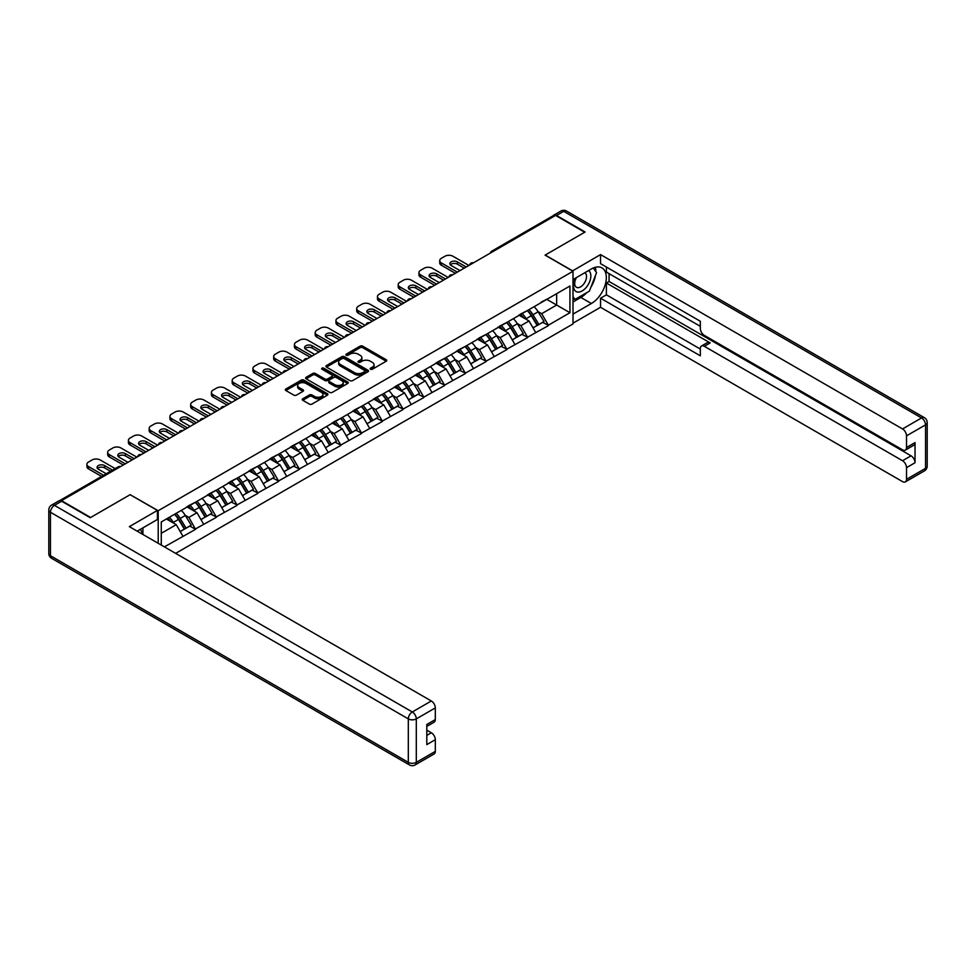 <?xml version="1.0" encoding="UTF-8"?>
<svg xmlns="http://www.w3.org/2000/svg" width="976" height="976" viewBox="0 0 976 976"><rect width="100%" height="100%" fill="white"/><g stroke="black" fill="none" stroke-linecap="round" stroke-linejoin="round"><path stroke-width="1.46" d="M370.502 369.245A1.293 0.744 0 0 0 372.332 369.245L386.203 361.23A1.842 1.061 0 0 0 386.74 360.473A1.842 1.061 0 0 0 386.203 359.729L362.706 346.151A1.842 1.061 0 0 0 360.083 346.151L346.212 354.166A1.293 0.744 0 0 0 348.042 355.215L349.835 354.178A5.905 3.416 0 0 1 358.192 354.178L360.156 355.313A5.905 3.416 0 0 1 361.889 357.728A5.905 3.416 0 0 1 360.156 360.132L358.363 361.169A1.293 0.744 0 0 0 360.181 362.23L361.986 361.193A5.905 3.416 0 0 1 370.343 361.193L372.295 362.328A5.905 3.416 0 0 1 374.028 364.731A5.905 3.416 0 0 1 372.295 367.147L370.502 368.184A1.293 0.744 0 0 0 370.502 369.245L370.502 368.184M302.767 398.781A1.842 1.061 0 0 0 302.218 399.526A1.842 1.061 0 0 0 302.767 400.282L309.355 404.088A1.842 1.061 0 0 0 311.966 404.088L327.375 395.195A1.842 1.061 0 0 0 327.924 394.438A1.842 1.061 0 0 0 327.375 393.682L303.878 380.115A1.842 1.061 0 0 0 301.267 380.115L285.858 389.009A1.842 1.061 0 0 0 285.309 389.766A1.842 1.061 0 0 0 285.858 390.522L293.813 395.121A1.842 1.061 0 0 0 296.436 395.121L303.024 391.315A1.842 1.061 0 0 0 303.56 390.559A1.842 1.061 0 0 0 303.024 389.802L299.071 387.521A4.941 2.855 0 0 1 297.631 385.508A4.941 2.855 0 0 1 300.681 382.873A4.941 2.855 0 0 1 306.061 383.495L321.531 392.425A4.941 2.855 0 0 1 322.983 394.438A4.941 2.855 0 0 1 319.933 397.073A4.941 2.855 0 0 1 314.553 396.451L311.966 394.963A1.842 1.061 0 0 0 309.355 394.963L302.767 398.781L302.767 400.282M130.272 494.6L90.634 517.487L61.5 500.676L555.576 215.415L584.709 232.239L545.072 255.126L573.01 271.255L158.21 510.729L130.272 494.759M349.969 380.64A1.842 1.061 0 0 0 352.58 380.64L367.989 371.746A1.842 1.061 0 0 0 368.525 370.99A1.842 1.061 0 0 0 367.989 370.246L344.479 356.667A1.842 1.061 0 0 0 341.868 356.667L326.46 365.561A1.842 1.061 0 0 0 325.923 366.317A1.842 1.061 0 0 0 326.46 367.074L349.969 380.64M322.47 369.526A1.293 0.744 0 0 1 323.788 369.709L323.788 368.172L347.688 381.958A1.842 1.061 0 0 1 348.225 382.714A1.842 1.061 0 0 1 347.688 383.47L332.279 392.364A1.842 1.061 0 0 1 329.668 392.364L306.159 378.798L312.747 375.016L312.747 373.479L306.159 377.285A1.842 1.061 0 0 0 305.622 378.041A1.842 1.061 0 0 0 306.159 378.798L306.159 377.285M312.747 375.016A1.842 1.061 0 0 1 315.37 375.016L315.37 373.479A1.842 1.061 0 0 0 312.747 373.479M315.37 373.479L324.898 378.981A1.842 1.061 0 0 0 327.509 378.981L331.889 376.455A1.842 1.061 0 0 0 332.426 375.711A1.842 1.061 0 0 0 331.889 374.955L321.958 369.221A1.293 0.744 0 0 1 323.788 368.172M158.21 543.303L158.21 510.729M175.643 553.368L573.01 323.947L573.01 271.255M174.533 514.291A12.603 7.283 -120 0 1 178.852 519.342L184.72 529.041L189.844 526.076L195.529 529.358L188.88 517.378L185.184 515.255M195.529 529.358L164.395 546.877M161.272 545.072L161.272 521.953L569.947 286.005L569.947 312.723L548.329 325.215L541.68 313.686L537.996 311.564M527.333 310.6A12.603 7.283 -120 0 1 531.652 315.651L537.532 325.35L542.644 322.385L548.329 325.215M548.329 325.667L527.577 337.196L520.928 325.667L517.243 323.544M506.581 322.58A12.603 7.283 -120 0 1 510.899 327.631L516.768 337.33L521.892 334.365L527.577 337.196M527.577 337.647L506.825 349.176L500.176 337.647L496.491 335.524M485.828 334.561A12.603 7.283 -120 0 1 490.147 339.611L496.015 349.31L501.139 346.358L506.825 349.176M506.825 349.64L486.072 361.157L479.423 349.64L475.739 347.505M465.076 346.541A12.603 7.283 -120 0 1 469.395 351.592L475.263 361.291L480.387 358.338L486.072 361.157M486.072 361.62L465.32 373.137L458.671 361.62L454.987 359.485M444.324 358.534A12.603 7.283 -120 0 1 448.643 363.572L454.511 373.271L459.635 370.319L465.32 373.137M465.32 373.601L444.568 385.117L437.919 373.601L434.222 371.466M423.572 370.514A12.603 7.283 -120 0 1 427.891 375.553L433.759 385.252L438.883 382.299L444.568 385.117M444.568 385.581L423.816 397.098L417.155 385.581L413.47 383.446M402.82 382.494A12.603 7.283 -120 0 1 407.138 387.533L413.007 397.232L418.131 394.28L423.816 397.098M423.816 397.561L403.064 409.078L396.402 397.561L392.718 395.439M382.067 394.475A12.603 7.283 -120 0 1 386.374 399.513L392.254 409.225L397.378 406.26L403.064 409.078M403.064 409.542L382.299 421.059L375.65 409.542L371.966 407.419M361.315 406.455A12.603 7.283 -120 0 1 365.622 411.506L371.502 421.205L376.626 418.24L382.299 421.059M382.299 421.522L361.547 433.051L354.898 421.522L351.214 419.399M340.563 418.436A12.603 7.283 -120 0 1 344.87 423.486L350.75 433.185L355.874 430.221L361.547 433.051M361.547 433.503L340.795 445.032L334.146 433.503L330.461 431.38M319.799 430.416A12.603 7.283 -120 0 1 324.117 435.467L329.998 445.166L335.122 442.201L340.795 445.032M340.795 445.483L320.043 457.012L313.394 445.483L309.709 443.36M299.046 442.396A12.603 7.283 -120 0 1 303.365 447.447L309.246 457.146L314.357 454.194L320.043 457.012M320.043 457.476L299.29 468.992L292.641 457.476L288.957 455.341M278.294 454.377A12.603 7.283 -120 0 1 282.613 459.428L288.493 469.127L293.605 466.174L299.29 468.992M299.29 469.456L278.538 480.973L271.889 469.456L268.205 467.321M257.542 466.369A12.603 7.283 -120 0 1 261.861 471.408L267.729 481.107L272.853 478.155L278.538 480.973M278.538 481.436L257.786 492.953L251.137 481.436L247.453 479.301M236.79 478.35A12.603 7.283 -120 0 1 241.109 483.388L246.977 493.087L252.101 490.135L257.786 492.953M257.786 493.417L237.034 504.934L230.385 493.417L226.7 491.282M216.038 490.33A12.603 7.283 -120 0 1 220.356 495.369L226.225 505.068L231.349 502.115L237.034 504.934M237.034 505.397L216.282 516.914L209.633 505.397L205.948 503.274M195.285 502.311A12.603 7.283 -120 0 1 199.604 507.349L205.472 517.06L210.596 514.096L216.282 516.914M216.282 517.378L195.529 528.894M188.478 505.775L195.529 502.176M188.88 517.378L196.993 512.693L186.745 506.776M203.642 524.21L196.993 512.693M209.23 493.795L216.282 490.184M209.633 505.397L217.746 500.712L207.498 494.795M224.395 512.229L217.746 500.712M229.982 481.815L237.034 478.203M230.385 493.417L238.498 488.732L228.25 482.815M245.147 500.249L238.498 488.732M250.734 469.834L257.786 466.223M251.137 481.436L259.25 476.752L249.002 470.835M265.899 488.268L259.25 476.752M271.487 457.854L278.538 454.243M271.889 469.456L280.002 464.771L269.754 458.854M286.651 476.288L280.002 464.771M292.239 445.873L299.29 442.262M292.641 457.476L300.754 452.779L290.506 446.874M307.403 464.308L300.754 452.779M312.991 433.893L320.043 430.282M313.394 445.483L321.507 440.798L311.271 434.893M328.156 452.327L321.507 440.798M333.743 421.913L340.795 418.301M334.146 433.503L342.259 428.818L332.023 422.901M348.908 440.347L342.259 428.818M354.495 409.932L361.547 406.321M354.898 421.522L363.011 416.837L352.775 410.92M369.672 428.354L363.011 416.837M375.26 397.94L382.299 394.341M375.65 409.542L383.763 404.857L373.527 398.94M390.424 416.374L383.763 404.857M396.012 385.959L403.064 382.348M396.402 397.561L404.528 392.877L394.28 386.96M411.177 404.393L404.528 392.877M416.764 373.979L423.816 370.368M417.155 385.581L425.28 380.896L415.032 374.979M431.929 392.413L425.28 380.896M437.516 361.998L444.568 358.387M437.919 373.601L446.032 368.916L435.784 362.999M452.681 380.433L446.032 368.916M458.269 350.018L465.32 346.407M458.671 361.62L466.784 356.935L456.536 351.018M473.433 368.452L466.784 356.935M479.021 338.038L486.072 334.426M479.423 349.64L487.536 344.943L477.288 339.038M494.185 356.472L487.536 344.943M499.773 326.057L506.825 322.446M500.176 337.647L508.289 332.962L498.041 327.058M514.938 344.491L508.289 332.962M520.525 314.077L527.577 310.466M520.928 325.667L529.041 320.982L518.793 315.065M535.69 332.511L529.041 320.982M553.587 216.562L493.319 251.357M492.477 251.845A2.818 1.635 120 0 1 493.185 251.283A2.818 1.635 60 0 0 491.782 251.149L552.038 216.355A2.818 1.635 60 0 1 553.453 216.489M541.277 302.096L548.329 298.485M541.68 313.686L556.649 305.049L556.649 293.678L569.947 286.005M546.804 299.364L569.947 312.723M161.272 533.311L176.241 524.673L166.396 518.988M182.89 536.19L176.241 524.673M531.359 315.87L532.018 316.248M510.607 327.851L511.265 328.229M489.854 339.831L490.513 340.221M469.102 351.824L469.761 352.202M448.35 363.804L449.009 364.182M427.598 375.784L428.257 376.163M406.846 387.765L407.504 388.143M386.081 399.745L386.752 400.123M365.329 411.726L365.988 412.104M344.577 423.706L345.236 424.084M323.825 435.686L324.483 436.065M303.072 447.667L303.731 448.057M282.32 459.659L282.979 460.038M261.568 471.64L262.227 472.018M240.816 483.62L241.475 483.998M220.064 495.601L220.722 495.979M199.311 507.581L199.97 507.959M178.559 519.561L179.218 519.94M371.014 369.428L372.295 368.684A5.905 3.416 0 0 0 374.028 366.268L374.028 364.731M361.889 357.728L361.889 359.266A5.905 3.416 0 0 1 360.156 361.669L358.875 362.413M386.203 359.729L386.203 361.23L362.706 347.688A1.842 1.061 0 0 0 360.083 347.688L346.736 355.398M367.964 371.758L344.479 358.204A1.842 1.061 0 0 0 341.868 358.204L326.484 367.086L326.46 365.561M364.719 371.527A1.293 0.744 0 0 0 364.719 370.465L344.089 358.558A1.293 0.744 0 0 0 342.259 358.558L340.368 359.644A5.905 3.416 0 0 0 338.635 362.059A5.905 3.416 0 0 0 340.368 364.475L354.471 372.612A5.905 3.416 0 0 0 362.828 372.612L364.719 371.527L364.719 373.064A1.293 0.744 0 0 0 365.097 372.527L365.097 370.99M338.635 362.059L338.635 363.597A5.905 3.416 0 0 0 340.368 366.012L340.368 364.475M364.719 373.064L362.828 374.15A5.905 3.416 0 0 1 354.471 374.15L340.368 366.012M315.37 375.016L324.898 380.518A1.842 1.061 0 0 0 327.509 380.518L331.889 377.993A1.842 1.061 0 0 0 332.426 377.236L332.426 375.711M323.788 369.709L347.663 383.483M334.792 384.69A4.941 2.855 0 0 0 340.173 385.313A4.941 2.855 0 0 0 343.223 382.677A4.941 2.855 0 0 0 341.771 380.664L336.317 377.517A1.842 1.061 0 0 0 333.707 377.517L329.339 380.042A1.842 1.061 0 0 0 328.79 380.799A1.842 1.061 0 0 0 329.339 381.543L334.792 384.69L334.792 386.228A4.941 2.855 0 0 0 340.173 386.85A4.941 2.855 0 0 0 343.223 384.215L343.223 382.677M328.79 380.799L328.79 382.336A1.842 1.061 0 0 0 329.339 383.08L329.339 381.543M334.792 386.228L329.339 383.08M322.983 394.438L322.983 395.975A4.941 2.855 0 0 1 319.933 398.611A4.941 2.855 0 0 1 314.553 397.988L311.966 396.5A1.842 1.061 0 0 0 309.355 396.5L302.792 400.294M297.631 385.508L297.631 387.045A4.941 2.855 0 0 0 299.071 389.058L299.071 387.521M302.999 391.327L299.071 389.058M327.35 395.207L303.878 381.653A1.842 1.061 0 0 0 301.267 381.653L285.883 390.534M468.907 265.46L452.949 256.237A5.649 3.257 0 0 0 444.958 256.237L441.372 258.311A5.649 3.257 0 0 0 439.725 260.616A5.649 3.257 0 0 0 441.372 262.922L441.372 265.228L455.341 273.292M441.372 265.228A5.649 3.257 180 0 1 439.725 262.922L439.725 260.616M450.326 264.838A4.416 2.55 180 0 1 457.402 264.191L464.259 268.144M441.372 262.922L457.341 272.133M460.001 270.596L451.144 265.496A4.416 2.55 180 0 1 449.851 263.691A4.416 2.55 180 0 1 452.583 261.324A4.416 2.55 180 0 1 457.402 261.885L466.247 266.985M534.092 306.708A15.433 8.906 60 0 1 538.13 311.783L533.006 314.748A15.433 8.906 -120 0 0 528.968 309.66M533.006 314.748L538.886 324.447L544.01 321.482L538.13 311.783M537.532 325.35L538.886 324.447M542.644 322.385L544.01 321.482M520.147 314.296A12.603 7.283 60 0 1 523.624 317.859M522.111 313.613A15.433 8.906 60 0 1 526.162 318.701L526.735 319.652M533.055 327.936L537.154 325.447L531.286 315.748A15.433 8.906 -120 0 0 527.235 310.661M537.154 325.447L532.994 327.838M448.155 277.44L432.197 268.217A5.649 3.257 0 0 0 424.206 268.217L420.619 270.291A5.649 3.257 0 0 0 418.96 272.597A5.649 3.257 0 0 0 420.619 274.903L420.619 277.208L434.588 285.273M420.619 277.208A5.649 3.257 180 0 1 418.96 274.903L418.96 272.597M429.574 276.818A4.416 2.55 180 0 1 436.65 276.171L443.494 280.124M420.619 274.903L436.577 284.114M439.249 282.576L430.392 277.477A4.416 2.55 180 0 1 429.098 275.671A4.416 2.55 180 0 1 431.831 273.317A4.416 2.55 180 0 1 436.65 273.866L445.495 278.977M513.339 318.688A15.433 8.906 60 0 1 517.378 323.764L512.254 326.728A15.433 8.906 -120 0 0 508.215 321.641M512.254 326.728L518.134 336.427L523.258 333.463L517.378 323.764M516.768 337.33L518.134 336.427M521.892 334.365L523.258 333.463M499.395 326.277A12.603 7.283 60 0 1 502.872 329.839M501.359 325.594A15.433 8.906 60 0 1 505.409 330.681L505.983 331.633M512.302 339.916L516.402 337.428L510.533 327.729A15.433 8.906 -120 0 0 506.483 322.641M516.402 337.428L512.241 339.819M427.403 289.421L411.445 280.197A5.649 3.257 0 0 0 403.454 280.197L399.867 282.271A5.649 3.257 0 0 0 398.208 284.577A5.649 3.257 0 0 0 399.867 286.883L399.867 289.189L413.836 297.253M399.867 289.189A5.649 3.257 180 0 1 398.208 286.883L398.208 284.577M408.822 288.798A4.416 2.55 180 0 1 415.898 288.152L422.742 292.105M399.867 286.883L415.825 296.094M418.484 294.569L409.639 289.457A4.416 2.55 180 0 1 408.346 287.652A4.416 2.55 180 0 1 411.079 285.297A4.416 2.55 180 0 1 415.898 285.846L424.743 290.958M492.587 330.669A15.433 8.906 60 0 1 496.625 335.756L491.501 338.709A15.433 8.906 -120 0 0 487.463 333.621M491.501 338.709L497.382 348.408L502.506 345.455L496.625 335.756M496.015 349.31L497.382 348.408M501.139 346.358L502.506 345.455M478.643 338.257A12.603 7.283 60 0 1 482.12 341.82M480.607 337.574A15.433 8.906 60 0 1 484.657 342.661L485.231 343.625M491.55 351.897L495.649 349.408L489.769 339.709A15.433 8.906 -120 0 0 485.731 334.622M495.649 349.408L491.489 351.811M406.65 301.401L390.681 292.178A5.649 3.257 0 0 0 382.702 292.178L379.115 294.252A5.649 3.257 0 0 0 377.456 296.558A5.649 3.257 0 0 0 379.115 298.863L379.115 301.169L393.084 309.233M379.115 301.169A5.649 3.257 180 0 1 377.456 298.863L377.456 296.558M388.07 300.791A4.416 2.55 180 0 1 395.146 300.132L401.99 304.085M379.115 298.863L395.073 308.087M397.732 306.549L388.887 301.438A4.416 2.55 180 0 1 387.594 299.632A4.416 2.55 180 0 1 390.327 297.277A4.416 2.55 180 0 1 395.146 297.826L403.991 302.938M471.835 342.649A15.433 8.906 60 0 1 475.873 347.737L470.749 350.689A15.433 8.906 -120 0 0 466.711 345.602M470.749 350.689L476.63 360.388L481.741 357.436L475.873 347.737M475.263 361.291L476.63 360.388M480.387 358.338L481.741 357.436M457.89 350.238A12.603 7.283 60 0 1 461.367 353.8M459.855 349.567A15.433 8.906 60 0 1 463.905 354.642L464.478 355.606M470.786 363.877L474.897 361.388L469.017 351.689A15.433 8.906 -120 0 0 464.979 346.602M474.897 361.388L470.737 363.792M385.898 313.381L369.928 304.17A5.649 3.257 0 0 0 361.95 304.17L358.363 306.232A5.649 3.257 0 0 0 356.704 308.538A5.649 3.257 0 0 0 358.363 310.844L358.363 313.15L372.332 321.214M358.363 313.15A5.649 3.257 180 0 1 356.704 310.844L356.704 308.538M367.318 312.771A4.416 2.55 180 0 1 374.394 312.113L381.238 316.065M358.363 310.844L374.32 320.067M376.98 318.53L368.135 313.418A4.416 2.55 180 0 1 366.842 311.612A4.416 2.55 180 0 1 369.575 309.258A4.416 2.55 180 0 1 374.394 309.807L383.239 314.919M451.071 354.63A15.433 8.906 60 0 1 455.121 359.717L449.997 362.669A15.433 8.906 -120 0 0 445.959 357.582M449.997 362.669L455.877 372.368L460.989 369.416L455.121 359.717M454.511 373.271L455.877 372.368M459.635 370.319L460.989 369.416M437.138 362.218A12.603 7.283 60 0 1 440.615 365.78M439.102 361.547A15.433 8.906 60 0 1 443.141 366.622L443.726 367.586M450.034 375.858L454.145 373.369L448.265 363.67A15.433 8.906 -120 0 0 444.226 358.582M454.145 373.369L449.985 375.772M365.146 325.362L349.176 316.151A5.649 3.257 0 0 0 341.197 316.151L337.611 318.225A5.649 3.257 0 0 0 335.951 320.518A5.649 3.257 0 0 0 337.611 322.824L337.611 325.13L351.58 333.194M337.611 325.13A5.649 3.257 180 0 1 335.951 322.824L335.951 320.518M346.565 324.752A4.416 2.55 180 0 1 353.641 324.093L360.486 328.046M337.611 322.824L353.568 332.047M356.228 330.51L347.383 325.398A4.416 2.55 180 0 1 346.09 323.593A4.416 2.55 180 0 1 348.822 321.238A4.416 2.55 180 0 1 353.641 321.787L362.486 326.899M430.318 366.61A15.433 8.906 60 0 1 434.369 371.697L429.245 374.65A15.433 8.906 -120 0 0 425.207 369.575M429.245 374.65L435.125 384.349L440.237 381.396L434.369 371.697M433.759 385.252L435.125 384.349M438.883 382.299L440.237 381.396M416.386 374.198A12.603 7.283 60 0 1 419.863 377.761M418.35 373.527A15.433 8.906 60 0 1 422.388 378.603L422.974 379.566M429.281 387.838L433.393 385.349L427.512 375.65A15.433 8.906 -120 0 0 423.474 370.563M433.393 385.349L429.233 387.753M575.767 277.953A12.224 7.064 120 0 0 577.865 292.068A12.224 7.064 120 0 0 588.906 283.333A12.224 7.064 120 0 0 588.613 270.535M576.45 277.562A8.369 4.831 120 0 0 576.426 287.273A8.369 4.831 120 0 0 577.658 287.652A8.369 4.831 120 0 0 585.307 281.466A8.369 4.831 120 0 0 584.795 272.768A8.369 4.831 120 0 0 584.77 272.755M593.286 267.985L596.556 272.633L589.37 291.153L575.01 299.437L573.01 296.594M573.01 298.29L575.01 299.437M140.361 529.334L143.435 534.775M572.473 270.95L600.545 254.59L902.532 428.94L921.551 417.948L563.701 211.341L556.515 215.489L585.112 232.007L545.206 255.041L572.473 270.791M573.01 279.551L591.371 268.949A21.167 12.224 120 0 1 601.948 267.9A21.167 12.224 120 0 1 605.193 284.858A21.167 12.224 120 0 1 591.371 303.512L573.01 314.113M573.01 323.178L600.545 307.281L600.545 298.217L700.317 355.813L700.317 348.603A5.649 3.257 -120 0 1 701.488 346.016A5.649 3.257 -120 0 1 704.318 346.297L902.532 460.733L911.047 455.816A5.649 3.257 60 0 1 915.037 462.734L915.037 442.604A5.649 3.257 60 0 1 913.865 445.19L905.35 450.107A5.649 3.257 -120 0 0 906.521 447.52L906.521 435.845A5.649 3.257 -120 0 0 902.532 428.94M609.061 273.634L609.061 281.466L606.401 283.003L606.401 294.837L600.545 298.217M606.401 267.034L606.401 272.097L700.317 326.326M905.35 450.107A5.649 3.257 -120 0 1 902.532 449.826L704.318 335.39A5.649 3.257 -120 0 1 700.317 328.473L700.317 321.25L600.545 263.654L600.545 254.59M600.545 307.281L902.532 481.619A5.649 3.257 -120 0 0 905.35 481.9A5.649 3.257 -120 0 0 906.521 479.326L906.521 467.65A5.649 3.257 -120 0 0 902.532 460.733M556.515 215.489A5.649 3.257 -120 0 0 553.685 215.208A5.649 3.257 -120 0 0 552.806 216.245M606.401 283.003L710.162 342.918L704.318 346.297M609.061 281.466L911.047 455.816M606.401 294.837L700.317 349.054M701.488 346.016L707.344 342.637A5.649 3.257 60 0 1 710.162 342.918M573.01 301.974L580.854 297.448A21.167 12.224 120 0 0 586.722 292.678M590.919 287.139A21.167 12.224 120 0 0 595.482 275.391M595.824 271.609A21.167 12.224 120 0 0 595.299 267.29M573.01 299.522L574.071 298.9M61.622 501.213L54.449 505.361A5.649 3.257 -120 0 0 51.618 505.08L58.804 500.932A5.649 3.257 60 0 1 61.622 501.213L90.231 517.719L130.137 494.686L157.417 510.424L157.417 519.488L138.519 530.395A21.167 12.224 120 0 0 137.25 531.2M157.417 510.424L129.344 526.637L431.331 700.988A5.649 3.257 60 0 1 435.32 707.893L435.32 719.568A5.649 3.257 60 0 1 434.149 722.155L426.805 726.4M142.911 532.957L142.911 527.857M426.805 735.392L431.331 732.781A5.649 3.257 60 0 1 435.32 739.698L435.32 751.374A5.649 3.257 60 0 1 434.149 753.948L415.129 764.94A5.649 3.257 -120 0 0 416.301 762.354L435.32 751.374M435.32 719.568L426.805 724.485L426.805 744.615L435.32 739.698M431.331 732.781L426.805 730.17M344.394 337.342L328.424 328.131A5.649 3.257 0 0 0 320.445 328.131L316.858 330.205A5.649 3.257 0 0 0 315.199 332.511A5.649 3.257 0 0 0 316.858 334.805L316.858 337.11L330.815 345.175M316.858 337.11A5.649 3.257 180 0 1 315.199 334.805L315.199 332.511M325.813 336.732A4.416 2.55 180 0 1 332.877 336.073L339.733 340.038M316.858 334.805L332.816 344.028M335.476 342.491L326.631 337.379A4.416 2.55 180 0 1 325.337 335.573A4.416 2.55 180 0 1 328.07 333.219A4.416 2.55 180 0 1 332.877 333.768L341.734 338.879M409.566 378.59A15.433 8.906 60 0 1 413.617 383.678L408.493 386.63A15.433 8.906 -120 0 0 404.442 381.555M408.493 386.63L414.361 396.329L419.485 393.377L413.617 383.678M413.007 397.232L414.361 396.329M418.131 394.28L419.485 393.377M395.634 386.179A12.603 7.283 60 0 1 399.111 389.753M397.598 385.508A15.433 8.906 60 0 1 401.636 390.595L402.222 391.547M408.529 399.818L412.641 397.33L406.76 387.631A15.433 8.906 -120 0 0 402.722 382.543M412.641 397.33L408.48 399.733M323.642 349.323L307.672 340.112A5.649 3.257 0 0 0 299.693 340.112L296.094 342.186A5.649 3.257 0 0 0 294.447 344.491A5.649 3.257 0 0 0 296.094 346.797L296.094 349.091L310.063 357.155M296.094 349.091A5.649 3.257 180 0 1 294.447 346.797L294.447 344.491M305.061 348.713A4.416 2.55 180 0 1 312.125 348.054L318.981 352.019M296.094 346.797L312.064 356.008M314.723 354.471L305.878 349.359A4.416 2.55 180 0 1 304.585 347.566A4.416 2.55 180 0 1 307.306 345.199A4.416 2.55 180 0 1 312.125 345.76L320.982 350.86M388.814 390.571A15.433 8.906 60 0 1 392.864 395.658L387.74 398.611A15.433 8.906 -120 0 0 383.69 393.535M387.74 398.611L393.609 408.322L398.733 405.357L392.864 395.658M392.254 409.225L393.609 408.322M397.378 406.26L398.733 405.357M374.869 398.159A12.603 7.283 60 0 1 378.346 401.734M376.846 397.488A15.433 8.906 60 0 1 380.884 402.576L381.47 403.527M387.777 411.799L391.888 409.31L386.008 399.611A15.433 8.906 -120 0 0 381.97 394.536M391.888 409.31L387.728 411.713M302.889 361.303L286.92 352.092A5.649 3.257 0 0 0 278.941 352.092L275.342 354.166A5.649 3.257 0 0 0 273.695 356.472A5.649 3.257 0 0 0 275.342 358.778L275.342 361.083L289.311 369.148M275.342 361.083A5.649 3.257 180 0 1 273.695 358.778L273.695 356.472M284.309 360.693A4.416 2.55 180 0 1 291.373 360.046L298.229 363.999M275.342 358.778L291.312 367.989M293.971 366.451L285.126 361.352A4.416 2.55 180 0 1 283.833 359.546A4.416 2.55 180 0 1 286.554 357.179A4.416 2.55 180 0 1 291.373 357.741L300.218 362.84M368.062 402.551A15.433 8.906 60 0 1 372.112 407.639L366.988 410.603A15.433 8.906 -120 0 0 362.938 405.516M366.988 410.603L372.856 420.302L377.98 417.338L372.112 407.639M371.502 421.205L372.856 420.302M376.626 418.24L377.98 417.338M354.117 410.14A12.603 7.283 60 0 1 357.594 413.714M356.094 409.469A15.433 8.906 60 0 1 360.132 414.556L360.717 415.508M367.025 423.779L371.136 421.29L365.256 411.591A15.433 8.906 -120 0 0 361.218 406.516M371.136 421.29L366.976 423.694M282.125 373.296L266.167 364.072A5.649 3.257 0 0 0 258.189 364.072L254.59 366.146A5.649 3.257 0 0 0 252.943 368.452A5.649 3.257 0 0 0 254.59 370.758L254.59 373.064L268.559 381.128M254.59 373.064A5.649 3.257 180 0 1 252.943 370.758L252.943 368.452M263.557 372.673A4.416 2.55 180 0 1 270.62 372.027L277.477 375.98M254.59 370.758L270.559 379.969M273.219 378.432L264.374 373.332A4.416 2.55 180 0 1 263.081 371.527A4.416 2.55 180 0 1 265.801 369.16A4.416 2.55 180 0 1 270.62 369.721L279.465 374.821M347.31 414.544A15.433 8.906 60 0 1 351.348 419.619L346.236 422.584A15.433 8.906 -120 0 0 342.186 417.496M346.236 422.584L352.104 432.283L357.228 429.318L351.348 419.619M350.75 433.185L352.104 432.283M355.874 430.221L357.228 429.318M333.365 422.132A12.603 7.283 60 0 1 336.842 425.695M335.341 421.449A15.433 8.906 60 0 1 339.38 426.536L339.965 427.488M346.273 435.772L350.372 433.283L344.504 423.584A15.433 8.906 -120 0 0 340.453 418.497M350.372 433.283L346.224 435.674M261.373 385.276L245.415 376.053A5.649 3.257 0 0 0 237.436 376.053L233.837 378.127A5.649 3.257 0 0 0 232.19 380.433A5.649 3.257 0 0 0 233.837 382.738L233.837 385.044L247.806 393.108M233.837 385.044A5.649 3.257 180 0 1 232.19 382.738L232.19 380.433M242.804 384.654A4.416 2.55 180 0 1 249.868 384.007L256.725 387.96M233.837 382.738L249.807 391.949M252.467 390.412L243.622 385.313A4.416 2.55 180 0 1 242.329 383.507A4.416 2.55 180 0 1 245.049 381.152A4.416 2.55 180 0 1 249.868 381.701L258.713 386.813M326.557 426.524A15.433 8.906 60 0 1 330.596 431.599L325.484 434.564A15.433 8.906 -120 0 0 321.433 429.477M325.484 434.564L331.352 444.263L336.476 441.298L330.596 431.599M329.998 445.166L331.352 444.263M335.122 442.201L336.476 441.298M312.613 434.113A12.603 7.283 60 0 1 316.09 437.675M314.589 433.429A15.433 8.906 60 0 1 318.627 438.517L319.201 439.468M325.52 447.752L329.62 445.263L323.751 435.564A15.433 8.906 -120 0 0 319.701 430.477M329.62 445.263L325.472 447.655M240.621 397.256L224.663 388.033A5.649 3.257 0 0 0 216.684 388.033L213.085 390.107A5.649 3.257 0 0 0 211.438 392.413A5.649 3.257 0 0 0 213.085 394.719L213.085 397.025L227.054 405.089M213.085 397.025A5.649 3.257 180 0 1 211.438 394.719L211.438 392.413M222.04 396.634A4.416 2.55 180 0 1 229.116 395.988L235.972 399.94M213.085 394.719L229.055 403.93M231.715 402.405L222.87 397.293A4.416 2.55 180 0 1 221.564 395.487A4.416 2.55 180 0 1 224.297 393.133A4.416 2.55 180 0 1 229.116 393.682L237.961 398.794M305.805 438.505A15.433 8.906 60 0 1 309.843 443.592L304.719 446.544A15.433 8.906 -120 0 0 300.681 441.457M304.719 446.544L310.6 456.243L315.724 453.291L309.843 443.592M309.246 457.146L310.6 456.243M314.357 454.194L315.724 453.291M291.861 446.093A12.603 7.283 60 0 1 295.338 449.655M293.837 445.41A15.433 8.906 60 0 1 297.875 450.497L298.449 451.461M304.768 459.733L308.867 457.244L302.999 447.545A15.433 8.906 -120 0 0 298.949 442.457M308.867 457.244L304.719 459.647M219.868 409.237L203.911 400.014A5.649 3.257 0 0 0 195.92 400.014L192.333 402.088A5.649 3.257 0 0 0 190.686 404.393A5.649 3.257 0 0 0 192.333 406.699L192.333 409.005L206.302 417.069M192.333 409.005A5.649 3.257 180 0 1 190.686 406.699L190.686 404.393M201.288 408.627A4.416 2.55 180 0 1 208.364 407.968L215.22 411.921M192.333 406.699L208.303 415.922M210.962 414.385L202.105 409.273A4.416 2.55 180 0 1 200.812 407.468A4.416 2.55 180 0 1 203.545 405.113A4.416 2.55 180 0 1 208.364 405.662L217.209 410.774M285.053 450.485A15.433 8.906 60 0 1 289.091 455.572L283.967 458.525A15.433 8.906 -120 0 0 279.929 453.437M283.967 458.525L289.848 468.224L294.972 465.271L289.091 455.572M288.493 469.127L289.848 468.224M293.605 466.174L294.972 465.271M271.108 458.073A12.603 7.283 60 0 1 274.585 461.636M273.073 457.402A15.433 8.906 60 0 1 277.123 462.478L277.696 463.441M284.016 471.713L288.115 469.224L282.247 459.525A15.433 8.906 -120 0 0 278.197 454.438M288.115 469.224L283.955 471.628M199.116 421.217L183.159 412.006A5.649 3.257 0 0 0 175.168 412.006L171.581 414.068A5.649 3.257 0 0 0 169.922 416.374A5.649 3.257 0 0 0 171.581 418.68L171.581 420.985L185.55 429.05M171.581 420.985A5.649 3.257 180 0 1 169.922 418.68L169.922 416.374M180.536 420.607A4.416 2.55 180 0 1 187.612 419.948L194.456 423.901M171.581 418.68L187.538 427.903M190.21 426.366L181.353 421.254A4.416 2.55 180 0 1 180.06 419.448A4.416 2.55 180 0 1 182.793 417.094A4.416 2.55 180 0 1 187.612 417.643L196.457 422.754M264.301 462.465A15.433 8.906 60 0 1 268.339 467.553L263.215 470.505A15.433 8.906 -120 0 0 259.177 465.418M263.215 470.505L269.095 480.204L274.219 477.252L268.339 467.553M267.729 481.107L269.095 480.204M272.853 478.155L274.219 477.252M250.356 470.054A12.603 7.283 60 0 1 253.833 473.616M252.32 469.383A15.433 8.906 60 0 1 256.371 474.458L256.944 475.422M263.264 483.693L267.363 481.205L261.495 471.506A15.433 8.906 -120 0 0 257.444 466.418M267.363 481.205L263.203 483.608M178.364 433.198L162.406 423.987A5.649 3.257 0 0 0 154.415 423.987L150.829 426.061A5.649 3.257 0 0 0 149.169 428.354A5.649 3.257 0 0 0 150.829 430.66L150.829 432.966L164.798 441.03M150.829 432.966A5.649 3.257 180 0 1 149.169 430.66L149.169 428.354M159.783 432.588A4.416 2.55 180 0 1 166.859 431.929L173.704 435.882M150.829 430.66L166.786 439.883M169.446 438.346L160.601 433.234A4.416 2.55 180 0 1 159.308 431.429A4.416 2.55 180 0 1 162.04 429.074A4.416 2.55 180 0 1 166.859 429.623L175.704 434.735M243.549 474.446A15.433 8.906 60 0 1 247.587 479.533L242.463 482.486A15.433 8.906 -120 0 0 238.425 477.41M242.463 482.486L248.343 492.185L253.467 489.232L247.587 479.533M246.977 493.087L248.343 492.185M252.101 490.135L253.467 489.232M229.604 482.034A12.603 7.283 60 0 1 233.081 485.597M231.568 481.363A15.433 8.906 60 0 1 235.619 486.438L236.192 487.402M242.512 495.674L246.611 493.185L240.73 483.486A15.433 8.906 -120 0 0 236.692 478.399M246.611 493.185L242.451 495.588M157.612 445.178L141.642 435.967A5.649 3.257 0 0 0 133.663 435.967L130.076 438.041A5.649 3.257 0 0 0 128.417 440.347A5.649 3.257 0 0 0 130.076 442.64L130.076 444.946L144.045 453.01M130.076 444.946A5.649 3.257 180 0 1 128.417 442.64L128.417 440.347M139.031 444.568A4.416 2.55 180 0 1 146.107 443.909L152.951 447.874M130.076 442.64L146.034 451.864M148.694 450.326L139.849 445.215A4.416 2.55 180 0 1 138.555 443.409A4.416 2.55 180 0 1 141.288 441.054A4.416 2.55 180 0 1 146.107 441.603L154.952 446.715M222.796 486.426A15.433 8.906 60 0 1 226.835 491.514L221.711 494.466A15.433 8.906 -120 0 0 217.672 489.391M221.711 494.466L227.591 504.165L232.703 501.213L226.835 491.514M226.225 505.068L227.591 504.165M231.349 502.115L232.703 501.213M208.852 494.015A12.603 7.283 60 0 1 212.329 497.589M210.816 493.344A15.433 8.906 60 0 1 214.866 498.431L215.44 499.383M221.747 507.654L225.859 505.165L219.978 495.466A15.433 8.906 -120 0 0 215.94 490.379M225.859 505.165L221.698 507.569M136.86 457.158L120.89 447.947A5.649 3.257 0 0 0 112.911 447.947L109.324 450.021A5.649 3.257 0 0 0 107.665 452.327A5.649 3.257 0 0 0 109.324 454.633L109.324 456.927L123.293 464.991M109.324 456.927A5.649 3.257 180 0 1 107.665 454.633L107.665 452.327M118.279 456.548A4.416 2.55 180 0 1 125.355 455.89L132.199 459.855M109.324 454.633L125.282 463.844M127.941 462.307L119.096 457.195A4.416 2.55 180 0 1 117.803 455.402A4.416 2.55 180 0 1 120.536 453.035A4.416 2.55 180 0 1 125.355 453.596L134.2 458.696M202.032 498.407A15.433 8.906 60 0 1 206.082 503.494L200.958 506.446A15.433 8.906 -120 0 0 196.92 501.371M200.958 506.446L206.839 516.158L211.951 513.193L206.082 503.494M205.472 517.06L206.839 516.158M210.596 514.096L211.951 513.193M188.1 505.995A12.603 7.283 60 0 1 191.577 509.57M190.064 505.324A15.433 8.906 60 0 1 194.102 510.411L194.688 511.363M200.995 519.635L205.106 517.146L199.226 507.447A15.433 8.906 -120 0 0 195.188 502.372M205.106 517.146L200.946 519.549M115.144 468.59L100.138 459.928A5.649 3.257 0 0 0 92.159 459.928L88.572 462.002A5.649 3.257 0 0 0 86.913 464.308A5.649 3.257 0 0 0 88.572 466.613L88.572 468.919L101.577 476.422M88.572 468.919A5.649 3.257 180 0 1 86.913 466.613L86.913 464.308M97.527 468.529A4.416 2.55 180 0 1 104.603 467.882L110.483 471.274M88.572 466.613L103.566 475.275M106.238 473.738L98.344 469.188A4.416 2.55 180 0 1 97.051 467.382A4.416 2.55 180 0 1 99.784 465.015A4.416 2.55 180 0 1 104.603 465.576L112.484 470.127M181.28 510.387A15.433 8.906 60 0 1 185.33 515.474L180.206 518.439A15.433 8.906 -120 0 0 176.168 513.352M180.206 518.439L186.087 528.138L191.198 525.173L185.33 515.474M184.72 529.041L186.087 528.138M189.844 526.076L191.198 525.173M167.677 518.244A12.603 7.283 60 0 1 170.824 521.55M169.312 517.304A15.433 8.906 60 0 1 173.35 522.392L173.935 523.343M180.243 531.615L184.354 529.126L178.474 519.427A15.433 8.906 -120 0 0 174.436 514.352M184.354 529.126L180.194 531.53M119.767 467.028L60.89 500.871M120.341 466.699A2.818 1.635 -60 0 0 119.633 466.955A2.818 1.635 -120 0 0 118.218 466.821L59.56 500.688M471.713 263.837A2.818 1.635 120 0 1 472.433 263.264A2.818 1.635 -60 0 1 473.153 263.008M450.961 275.818A2.818 1.635 120 0 1 451.681 275.244A2.818 1.635 -60 0 1 452.4 274.988M430.209 287.798A2.818 1.635 120 0 1 430.928 287.225A2.818 1.635 -60 0 1 431.648 286.968M409.456 299.778A2.818 1.635 120 0 1 410.176 299.205A2.818 1.635 -60 0 1 410.896 298.949M388.704 311.759A2.818 1.635 120 0 1 389.424 311.198A2.818 1.635 -60 0 1 390.144 310.929M367.952 323.739A2.818 1.635 120 0 1 368.672 323.178A2.818 1.635 -60 0 1 369.379 322.91M347.2 335.72A2.818 1.635 120 0 1 347.92 335.158A2.818 1.635 -60 0 1 348.627 334.89M326.448 347.7A2.818 1.635 120 0 1 327.167 347.139A2.818 1.635 -60 0 1 327.875 346.883M305.695 359.68A2.818 1.635 120 0 1 306.415 359.119A2.818 1.635 -60 0 1 307.123 358.863M284.943 371.673A2.818 1.635 120 0 1 285.651 371.1A2.818 1.635 -60 0 1 286.371 370.843M264.191 383.653A2.818 1.635 120 0 1 264.899 383.08A2.818 1.635 -60 0 1 265.618 382.824M243.439 395.634A2.818 1.635 120 0 1 244.146 395.06A2.818 1.635 -60 0 1 244.866 394.804M222.674 407.614A2.818 1.635 120 0 1 223.394 407.041A2.818 1.635 -60 0 1 224.114 406.785M201.922 419.595A2.818 1.635 120 0 1 202.642 419.033A2.818 1.635 -60 0 1 203.362 418.765M181.17 431.575A2.818 1.635 120 0 1 181.89 431.014A2.818 1.635 -60 0 1 182.61 430.745M160.418 443.555A2.818 1.635 120 0 1 161.138 442.994A2.818 1.635 -60 0 1 161.857 442.726M139.666 455.536A2.818 1.635 120 0 1 140.385 454.975A2.818 1.635 -60 0 1 141.105 454.718M372.295 368.684L372.295 367.147M358.363 362.23L358.363 361.169M360.156 361.669L360.156 360.132M346.212 355.215L346.212 354.166M360.083 347.688L360.083 346.151M362.706 347.688L362.706 346.151M341.868 358.204L341.868 356.667M344.479 358.204L344.479 356.667M367.989 371.746L367.989 370.246M354.471 374.15L354.471 372.612M362.828 374.15L362.828 372.612M324.898 380.518L324.898 378.981M327.509 380.518L327.509 378.981M331.889 377.993L331.889 376.455M347.688 383.47L347.688 381.958M309.355 396.5L309.355 394.963M311.966 396.5L311.966 394.963M314.553 397.988L314.553 396.451M303.024 391.315L303.024 389.802M285.858 390.522L285.858 389.009M301.267 381.653L301.267 380.115M303.878 381.653L303.878 380.115M327.375 395.195L327.375 393.682M531.286 315.748L526.162 318.701M457.402 264.191L457.402 261.885M510.533 327.729L505.409 330.681M436.65 276.171L436.65 273.866M489.769 339.709L484.657 342.661M415.898 288.152L415.898 285.846M469.017 351.689L463.905 354.642M395.146 300.132L395.146 297.826M448.265 363.67L443.141 366.622M374.394 312.113L374.394 309.807M427.512 375.65L422.388 378.603M353.641 324.093L353.641 321.787M906.521 447.52L915.037 442.604M915.037 462.734L906.521 467.65M906.521 479.326L925.541 468.334L925.541 424.865L906.521 435.845M580.854 297.448L591.371 303.512M925.541 468.334A5.649 3.257 60 0 1 924.382 470.92A5.649 5.649 0 0 0 927.2 466.028A5.649 3.257 180 0 1 925.541 468.334M925.541 424.865A5.649 3.257 0 0 0 927.2 422.559A5.649 5.649 0 0 0 924.382 417.667A5.649 3.257 -60 0 0 921.551 417.948A5.649 3.257 60 0 1 925.541 424.865M553.685 215.208L560.871 211.06A5.649 3.257 60 0 1 563.701 211.341A5.649 3.257 -60 0 1 566.519 211.06L924.382 417.667M51.618 505.08A5.649 5.649 0 0 0 48.8 509.972A5.649 3.257 180 0 0 50.459 512.266A5.649 3.257 -60 0 1 54.449 505.361L412.299 711.968A5.649 3.257 -60 0 0 408.31 718.885L50.459 512.266L50.459 555.747L408.31 762.354L408.31 718.885A5.649 3.257 0 0 0 416.301 718.885L416.301 762.354A5.649 3.257 180 0 1 408.31 762.354A5.649 3.257 -60 0 0 409.481 764.94A5.649 5.649 0 0 0 415.129 764.94M435.32 707.893L416.301 718.885A5.649 3.257 -120 0 0 412.299 711.968L431.331 700.988M51.618 558.333A5.649 3.257 -60 0 1 50.459 555.747A5.649 3.257 0 0 1 48.8 553.441A5.649 5.649 0 0 0 51.618 558.333L409.481 764.94M406.76 387.631L401.636 390.595M332.877 336.073L332.877 333.768M386.008 399.611L380.884 402.576M312.125 348.054L312.125 345.76M365.256 411.591L360.132 414.556M291.373 360.046L291.373 357.741M344.504 423.584L339.38 426.536M270.62 372.027L270.62 369.721M323.751 435.564L318.627 438.517M249.868 384.007L249.868 381.701M302.999 447.545L297.875 450.497M229.116 395.988L229.116 393.682M282.247 459.525L277.123 462.478M208.364 407.968L208.364 405.662M261.495 471.506L256.371 474.458M187.612 419.948L187.612 417.643M240.73 483.486L235.619 486.438M166.859 431.929L166.859 429.623M219.978 495.466L214.866 498.431M146.107 443.909L146.107 441.603M199.226 507.447L194.102 510.411M125.355 455.89L125.355 453.596M178.474 519.427L173.35 522.392M104.603 467.882L104.603 465.576M491.782 251.149A2.818 2.818 0 0 0 490.416 253.04M473.336 262.898A2.818 2.818 0 0 0 469.663 265.021M452.583 274.878A2.818 2.818 0 0 0 448.911 277.001M431.831 286.859A2.818 2.818 0 0 0 428.159 288.981M411.079 298.839A2.818 2.818 0 0 0 407.407 300.962M390.327 310.819A2.818 2.818 0 0 0 386.655 312.942M369.575 322.8A2.818 2.818 0 0 0 365.902 324.923M348.822 334.792A2.818 2.818 0 0 0 345.15 336.903M328.07 346.773A2.818 2.818 0 0 0 324.398 348.883M307.318 358.753A2.818 2.818 0 0 0 303.646 360.876M286.566 370.734A2.818 2.818 0 0 0 282.894 372.856M265.814 382.714A2.818 2.818 0 0 0 262.141 384.837M245.049 394.694A2.818 2.818 0 0 0 241.377 396.817M224.297 406.675A2.818 2.818 0 0 0 220.625 408.798M203.545 418.655A2.818 2.818 0 0 0 199.873 420.778M182.793 430.636A2.818 2.818 0 0 0 179.12 432.758M162.04 442.628A2.818 2.818 0 0 0 158.368 444.739M141.288 454.609A2.818 2.818 0 0 0 137.616 456.719M120.536 466.589A2.818 2.818 0 0 0 118.218 466.821M905.35 481.9L924.382 470.92M927.2 466.028L927.2 422.559M566.519 211.06A5.649 5.649 0 0 0 560.871 211.06M48.8 509.972L48.8 553.441"/></g></svg>
